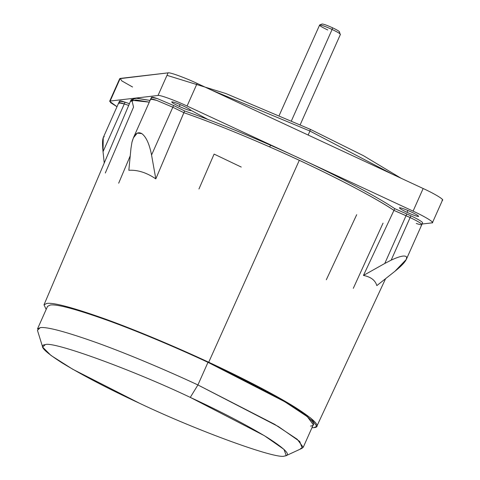 <?xml version="1.0" encoding="UTF-8"?>
<svg xmlns="http://www.w3.org/2000/svg" width="480" height="480" viewBox="0 0 480 480"><rect width="100%" height="100%" fill="white"/><g stroke="black" fill="none" stroke-linecap="round" stroke-linejoin="round"><path stroke-width="0.72" d="M308.148 135.036L309.93 131.04L210.756 89.748L309.93 131.04L310.344 129.342L225.798 93.51L166.986 75.342L225.798 93.51L310.344 129.342L309.93 131.04L392.502 174.264L309.93 131.04L308.148 135.036M207.774 119.388L190.998 110.352L207.774 119.388M171.9 101.826C173.706 101.964 177.51 103.35 183.312 105.972C177.51 103.35 173.706 101.964 171.9 101.826C171.3 102.246 173.772 103.782 179.322 106.44L180.156 104.568L179.322 106.44C173.772 103.782 171.3 102.246 171.9 101.826L171.702 101.922M399.618 207.72C401.418 207.858 405.222 209.244 411.03 211.866C405.222 209.244 401.418 207.858 399.618 207.72C399.012 208.14 401.49 209.676 407.04 212.334L407.874 210.462L407.04 212.334C401.49 209.676 399.012 208.14 399.618 207.72L399.42 207.822M37.464 328.992L40.224 327.642C46.812 326.616 66.012 331.77 97.83 343.098C128.748 354.288 167.49 370.746 197.916 384.948L207.984 362.328C177.558 348.126 138.816 331.668 107.898 320.478C76.086 309.15 56.88 303.996 50.292 305.022L47.532 306.372L37.464 328.992M286.254 455.598L302.232 448.224L299.736 441.462L278.448 426.588L197.916 384.948L190.284 397.386L197.916 384.948C167.49 370.746 128.748 354.288 97.83 343.098C66.012 331.77 46.812 326.616 40.224 327.642L37.452 330.336L42.672 347.148L45.216 344.67C52.416 340.722 132.192 369.714 190.284 397.386L264.366 435.69L283.956 449.37L286.254 455.598L284.628 456C277.434 459.948 197.652 430.956 139.56 403.284L72.684 369.222L51.012 355.476L42.672 347.148M406.338 259.374L422.604 222.84L422.232 222.192C420.624 220.776 416.844 218.646 410.892 215.814L391.176 260.136C400.248 255.948 405.408 254.964 406.656 257.184L406.338 259.374L394.986 271.242C403.212 264.594 407.106 259.908 406.656 257.184C405.408 254.964 400.248 255.948 391.176 260.136L384.768 263.472L406.038 215.7L410.136 217.56C416.07 220.386 419.85 222.516 421.458 223.932C419.856 222.516 416.082 220.392 410.136 217.56C416.082 220.392 419.856 222.516 421.458 223.932L421.83 224.58L421.458 223.932C422.58 225.144 420.846 224.994 416.256 223.47C420.846 224.994 422.58 225.144 421.458 223.932C419.85 222.516 416.07 220.386 410.118 217.554L393.942 210.378L394.722 208.638C373.236 194.016 319.302 166.476 270.498 145.212L269.724 146.952C318.528 168.216 372.462 195.756 393.942 210.378C372.462 195.756 318.528 168.216 269.724 146.952L270.498 145.212C238.572 131.214 209.952 119.79 184.638 110.946L155.814 178.872C146.664 172.638 137.676 169.776 128.844 170.28L130.95 148.458L128.844 170.28C137.676 169.776 146.664 172.638 155.814 178.872L151.554 155.022L172.824 107.244L156.618 100.35L150.654 99.102L156.612 100.35L172.824 107.244L173.598 105.504L157.386 98.61L151.428 97.362L133.422 137.802L137.268 133.104L141.81 133.602C146.172 136.89 149.418 144.03 151.554 155.022C149.418 144.03 146.172 136.89 141.81 133.602C137.448 131.196 134.166 134.07 131.964 142.224L133.422 137.802M103.242 137.604L103.032 151.704L124.302 103.926L118.734 102.816L124.302 103.926L125.076 102.186L119.508 101.076L103.242 137.604M376.83 285.606C375.282 280.272 370.824 276.882 363.456 275.43L393.948 210.378C375.942 198.288 338.274 178.362 299.298 160.326L208.716 362.244L287.508 402.672L310.734 418.074L316.818 426.294L313.992 427.65L311.946 427.734L313.992 427.65C321.672 427.026 315.306 420.186 294.882 407.13C274.404 394.332 240.132 376.8 208.716 362.244L299.298 160.326C260.616 142.248 214.668 123.288 183.864 112.686L172.824 107.244L151.554 155.022L155.814 178.872L183.864 112.686L172.824 107.244L183.864 112.686C209.178 121.53 237.798 132.954 269.724 146.952C237.798 132.954 209.178 121.53 183.864 112.686C214.668 123.288 260.616 142.248 299.298 160.326C338.274 178.362 375.942 198.288 393.948 210.378L406.038 215.7L393.942 210.378L394.722 208.638L406.812 213.96L406.038 215.7L393.948 210.378L363.456 275.43L384.768 263.472L363.456 275.43C370.824 276.882 375.282 280.272 376.83 285.606L394.986 271.242L376.83 285.606M327.756 29.976C321.696 27.078 318.996 25.398 319.656 24.942C321.624 25.092 325.77 26.604 332.106 29.466L291.468 120.738L332.106 29.466C325.77 26.604 321.624 25.092 319.656 24.942L279.24 115.344M322.146 24C323.784 24.126 327.24 25.38 332.52 27.768C337.566 30.186 339.816 31.584 339.264 31.962C339.816 31.584 337.566 30.186 332.52 27.768L332.106 29.466L332.52 27.768C327.24 25.38 323.784 24.126 322.146 24L319.656 24.942M332.106 29.466C338.166 32.364 340.86 34.044 340.2 34.5C340.86 34.044 338.166 32.364 332.106 29.466M339.444 31.77L340.2 34.5M46.182 309.408L43.998 304.824L46.836 303.414C53.604 302.364 73.314 307.656 105.972 319.284C137.712 330.768 177.486 347.664 208.716 362.244C177.486 347.664 137.712 330.768 105.972 319.284C73.314 307.656 53.604 302.364 46.836 303.414M105.306 173.022L133.542 107.076L131.91 100.284L149.298 102.15L135.954 99.93L130.392 101.442L43.998 304.824M131.964 142.224L130.95 148.458L131.964 142.224M151.698 97.914C150.768 96.78 152.664 97.008 157.386 98.61L173.598 105.504L184.638 110.946L173.598 105.504L172.824 107.244L156.612 100.35C151.89 98.748 149.994 98.52 150.924 99.654C149.994 98.52 151.896 98.754 156.618 100.35L172.824 107.244L183.864 112.686L184.638 110.946C209.952 119.79 238.572 131.214 270.498 145.212C319.302 166.476 373.236 194.016 394.722 208.638L406.812 213.96L406.038 215.7L410.118 217.554L410.892 215.814L406.812 213.96L410.892 215.814C416.844 218.646 420.624 220.776 422.232 222.192M119.1 103.464C117.978 102.252 119.712 102.402 124.302 103.926L128.7 105.426L124.302 103.926C119.712 102.402 117.978 102.252 119.1 103.464M241.26 167.07L214.104 154.092L198.954 188.988M130.242 155.802L118.674 183.192M119.874 101.724C118.752 100.512 120.486 100.662 125.076 102.186L129.444 103.674L125.076 102.186L103.032 151.704L104.238 163.014L103.032 151.704C102.084 142.008 102.504 137.01 104.292 136.716M128.7 105.426L124.302 103.926L128.7 105.426M131.07 100.674L135.57 98.172L150.072 100.41L136.758 98.196L131.178 99.678L130.404 101.418L135.984 99.936L149.298 102.15M383.058 223.11L353.292 288.342M326.316 279.75L356.694 214.71M391.176 260.136L410.136 217.56L406.038 215.7L384.768 263.472L391.176 260.136M303.228 447.318L313.302 424.698L307.308 416.67L284.658 401.67L207.984 362.328L197.916 384.948L274.59 424.29L297.24 439.29L303.228 447.318L300.468 448.668M190.284 397.386C132.192 369.714 52.416 340.722 45.216 344.67C38.334 345.228 44.046 351.36 62.346 363.054C83.184 375.678 108.924 389.088 139.56 403.284C197.652 430.956 277.434 459.948 284.628 456C291.51 455.436 285.804 449.31 267.498 437.61C246.66 424.992 220.92 411.582 190.284 397.386M50.292 305.022C56.88 303.996 76.086 309.15 107.898 320.478C138.816 331.668 177.558 348.126 207.984 362.328C241.29 377.76 269.268 392.334 291.924 406.056C311.814 418.77 318.024 425.436 310.542 426.048M190.734 110.586C191.34 110.166 188.868 108.63 183.312 105.972C188.868 108.63 191.34 110.166 190.734 110.586C188.934 110.448 185.13 109.062 179.322 106.44C185.13 109.062 188.934 110.448 190.734 110.586L190.938 110.49M418.452 216.48C419.058 216.06 416.58 214.524 411.03 211.866C416.58 214.524 419.058 216.06 418.452 216.48C416.652 216.342 412.848 214.962 407.04 212.334C412.848 214.962 416.652 216.342 418.452 216.48L418.65 216.384M132.588 87.018L121.794 80.898L120.21 78.426L110.142 101.046L158.022 95.478C159.462 94.686 175.44 100.494 187.074 106.032L197.142 83.418C185.508 77.874 169.536 72.066 168.096 72.858L158.022 95.478L168.096 72.858C169.536 72.066 185.508 77.874 197.142 83.418L187.074 106.032L413.076 211.134C425.166 216.624 435.552 223.074 431.97 222.87L432.318 222.078L431.97 222.87L422.076 224.022L431.97 222.87C435.552 223.074 425.166 216.624 413.076 211.134L187.074 106.032C175.44 100.494 159.462 94.686 158.022 95.478L110.142 101.046L110.532 102.6L116.988 106.722L109.632 101.292L110.142 101.046L120.21 78.426L168.096 72.858L119.7 78.672L109.632 101.292M197.142 83.418L423.15 188.514L413.076 211.134L423.15 188.514C435.234 194.004 445.626 200.46 442.038 200.25C445.626 200.46 435.234 194.004 423.15 188.514L197.142 83.418M401.106 178.266L363.432 155.682L310.344 129.342L363.432 155.682L401.106 178.266M442.548 200.004L432.474 222.624L431.97 222.87M385.608 278.658L316.818 426.294M300.222 124.686L340.422 34.392"/></g></svg>
